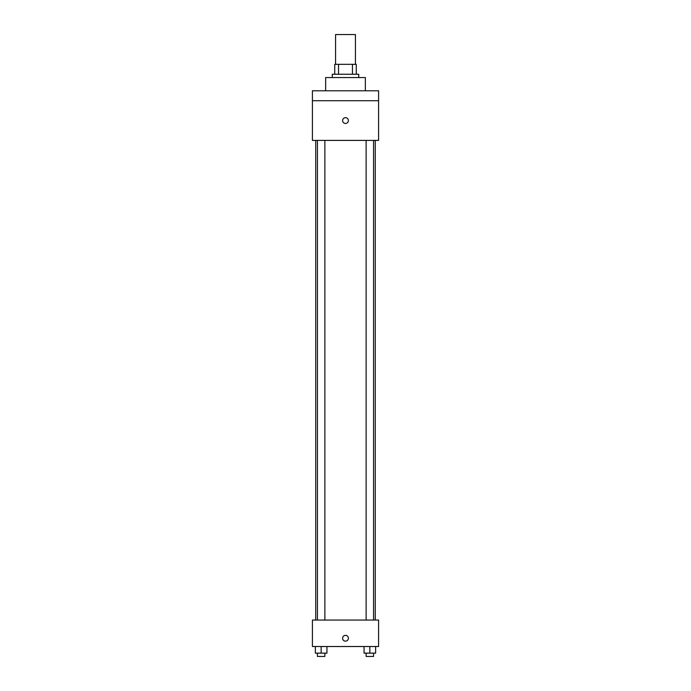 <?xml version="1.0" encoding="UTF-8"?>
<svg xmlns="http://www.w3.org/2000/svg" width="691" height="691" viewBox="0 0 691 691"><rect width="100%" height="100%" fill="white"/><g stroke="black" fill="none" stroke-linecap="round" stroke-linejoin="round"><path stroke-width="1.04" d="M355.424 64.323L355.424 34.55L335.576 34.55L335.576 64.323M338.538 74.248L338.538 64.323L334.746 64.323L334.746 74.248L334.746 64.323M338.538 64.323L356.254 64.323L356.254 74.248M352.462 74.248L352.462 64.323M332.267 77.556L332.267 74.248L358.733 74.248L358.733 77.556M365.349 90.789L365.349 77.556L325.651 77.556L325.651 90.789M312.418 90.789L378.582 90.789L378.582 100.713L312.418 100.713L312.418 90.789M378.582 100.713L378.582 140.403L312.418 140.403L312.418 100.713M345.5 123.456A2.894 2.894 0 0 1 342.995 119.111A2.894 2.894 0 0 1 348.005 119.111A2.894 2.894 0 0 1 345.5 123.456M312.418 620.06L378.582 620.06L378.582 646.526L312.418 646.526L312.418 620.06M345.5 641.153A2.894 2.894 0 0 1 342.995 636.808A2.894 2.894 0 0 1 348.005 636.808A2.894 2.894 0 0 1 345.5 641.153M364.062 646.526L364.062 653.142L375.636 653.142L375.636 646.526L375.636 653.142M369.849 653.142L369.849 646.526M373.563 653.142L373.563 656.45L366.126 656.45L366.126 653.142M315.364 646.526L315.364 653.142L326.938 653.142L326.938 646.526L326.938 653.142M321.151 653.142L321.151 646.526M324.874 653.142L324.874 656.45L317.437 656.45L317.437 653.142M375.273 620.06L375.273 140.403M315.727 620.06L315.727 140.403M366.126 140.403L366.126 620.06M373.563 140.403L373.563 620.06M324.874 620.06L324.874 140.403M317.437 620.06L317.437 140.403"/></g></svg>
